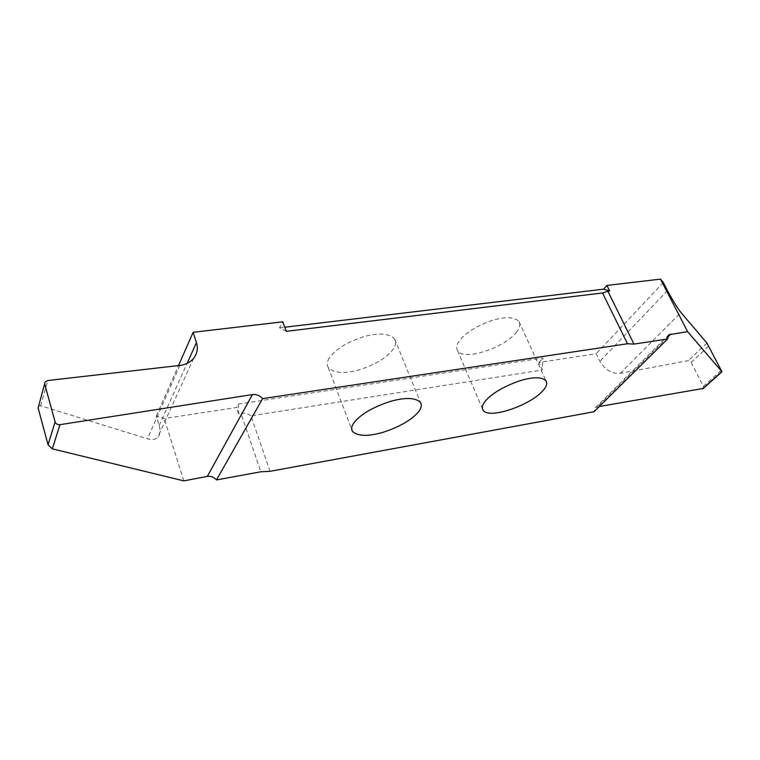 <?xml version="1.0" encoding="UTF-8"?>
<svg xmlns="http://www.w3.org/2000/svg" width="760" height="760" viewBox="0 0 760 760"><rect width="100%" height="100%" fill="white"/><g stroke="black" fill="none" stroke-linecap="round" stroke-linejoin="round"><path stroke-width="0.57" stroke-dasharray="3.8 2.85" d="M516.144 332.585C519.707 328.387 520.647 324.681 518.975 321.48C514.415 316.834 505.476 316.492 492.157 320.435C476.985 325.764 466.193 332.367 459.762 340.271C456.684 344.213 455.943 347.652 457.529 350.578C463.315 361.484 504.051 347.956 516.144 332.585M38.37 406.087L40.632 405.755L147.44 438.767C151.601 440.097 154.993 439.688 157.605 437.541C160.189 434.606 160.702 430.616 159.144 425.562L156.294 415.986L164.226 418.541L236.502 407.512L238.364 404.054L542.878 358.007L542.317 369.997L538.906 362.52L596.182 353.742L599.915 361.276C605.093 369.93 611.876 373.958 620.274 373.359L688.208 360.677L691.135 362.453L708.728 345.999M156.294 415.986L178.495 365.579M286.273 331.322L279.519 327.845L282.767 321.822M279.519 327.845L284.762 327.218M663.299 282.52L596.182 353.742M538.906 362.52L542.878 358.007M329.279 358.036C327.037 361.551 326.695 364.714 328.263 367.536C333.944 373.131 344.109 373.948 358.748 369.977C375.126 364.762 386.574 357.884 393.081 349.344C395.808 345.543 396.321 342.085 394.639 338.96C389.158 333.355 378.869 332.595 363.774 336.67C346.721 342.276 335.217 349.401 329.279 358.036M183.806 480.871L164.226 418.541M599.346 406.495L595.545 407.616L594.044 411.74M691.135 362.453L703.351 386.356L703.323 388.426M270.066 471.314L250.923 415.853L542.317 369.997M250.923 415.853C247.826 413.649 244.483 412.803 240.882 413.316L260.88 471.789M238.364 404.054L238.602 413.668L240.882 413.316M238.602 413.668L236.502 407.512M40.632 405.755L47.804 380.532M179.854 365.417L147.44 438.767M159.144 425.562L187.093 363.413M667.527 337.316L597.398 406.828M703.351 386.356L721.354 370.234M706.933 343.055L688.208 360.677M620.274 373.359L680.903 312.445M667.47 290.577L599.915 361.276M518.975 321.48L545.975 380.741M328.263 367.536L351.699 429.343M394.639 338.96L420.46 402.344M45.144 382.023L44.669 383.686M193.591 358.454L157.605 437.541M595.545 407.616L668.297 335.416M457.529 350.578L482.401 408.614"/><path stroke-width="1.14" d="M542.602 391.01C546.364 387.011 547.494 383.591 545.975 380.741C541.642 376.694 532.703 376.779 519.165 380.988C503.7 386.545 492.565 393.072 485.754 400.577C482.486 404.329 481.583 407.502 483.027 410.096C488.328 419.786 529.739 405.593 542.602 391.01M178.495 365.579L193.163 332.281L196.422 342.674C198.218 348.137 197.277 353.4 193.591 358.454C189.914 362.529 185.335 364.847 179.854 365.417L47.804 380.532L45.144 382.023L38.114 407.949L48.051 444.714L52.307 448.846L59.974 424.669L252.444 394.563C256.452 394.155 259.834 395.513 262.599 398.639L216.476 479.93C214.025 477.099 210.966 475.921 207.309 476.416L183.806 480.871L52.307 448.846M668.297 335.416L668.981 334.733L667.565 339.017L633.973 344.09L627.494 343.748L602.528 292.961L286.273 331.322L282.767 321.822L193.163 332.281M284.762 327.218L603.601 289.17L606.908 285.427L609.653 290.995L607.857 291.213L633.973 344.09M668.981 334.733L687.61 331.664L721.971 371.773L706.933 343.055L680.903 312.445C677.179 307.676 672.704 300.38 667.47 290.577L663.299 282.52L660.516 279.129L606.908 285.427M353.932 422.759C351.528 426.075 351.053 428.982 352.507 431.49C357.998 436.335 368.173 436.61 383.059 432.316C399.731 426.806 411.521 420.005 418.437 411.91C421.344 408.31 422.019 405.118 420.46 402.344C415.207 397.47 404.899 397.233 389.538 401.651C372.144 407.559 360.269 414.589 353.932 422.759M38.114 407.949L44.669 383.686M44.773 384.303L55.109 421.895C55.917 423.909 57.541 424.83 59.974 424.669M627.494 343.748L262.599 398.639M602.528 292.961L607.857 291.213M609.653 290.995L603.601 289.17M687.61 331.664L660.516 279.129M667.565 339.017L594.044 411.74L270.066 471.314L260.88 471.789L216.476 479.93M703.323 388.426L599.346 406.495M207.309 476.416L252.444 394.563M55.109 421.895L48.051 444.714M187.093 363.413L196.422 342.674M670.909 333.972L667.527 337.316M721.819 371.64L702.591 388.816M351.699 429.343L352.507 431.49M703.133 388.597L721.971 371.773M482.401 408.614L483.027 410.096"/></g></svg>
